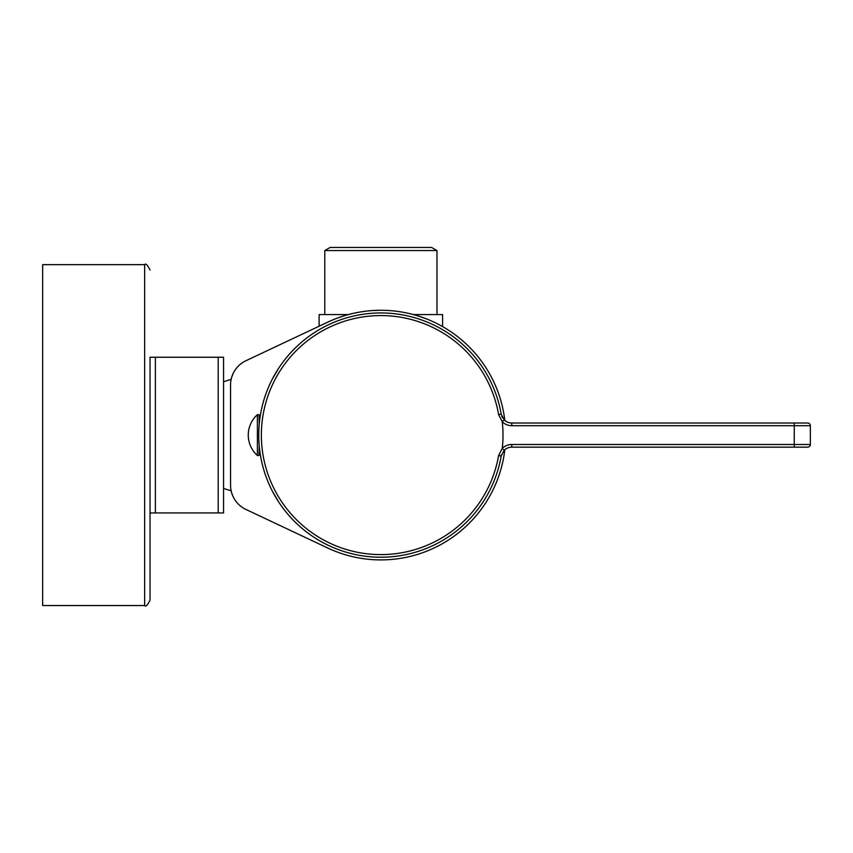 <?xml version="1.0" encoding="UTF-8"?>
<svg xmlns="http://www.w3.org/2000/svg" width="853" height="853" viewBox="0 0 853 853"><rect width="100%" height="100%" fill="white"/><g stroke="black" fill="none" stroke-linecap="round" stroke-linejoin="round"><path stroke-width="1.28" d="M233.232 496.883L231.771 493.194L233.232 496.883M330.015 321.101L327.627 322.199C313.435 328.885 313.435 328.885 327.627 322.199L245.941 360.723A26.838 26.838 0 0 0 230.545 385.002L230.545 485.176A26.838 26.838 0 0 0 245.941 509.454L327.627 547.978A124.815 124.815 0 0 0 504.827 449.712M231.781 376.973L233.232 373.305L231.771 376.973M316.985 327.221L319.129 326.209L319.129 314.565L348.408 314.565M380.864 310.268L372.612 310.545M365.393 311.238L359.369 312.134M359.188 312.166L353.867 313.222M351.564 313.765L350.327 314.064M349.261 314.341L345.22 315.471M344.676 315.631L338.396 317.721M337.809 317.934L335.4 318.851M333.758 319.502L332.606 319.982M504.827 420.465A124.815 124.815 0 0 0 327.627 322.199M413.332 314.565L442.6 314.565L442.6 326.614L443.389 327.062M443.592 327.179L444.242 327.563M444.754 327.861L443.656 327.211M443.539 327.147L439.775 325.046M433.655 321.986L432.812 321.592M425.85 318.659L416.616 315.503M409.312 313.552L405.58 312.742M218.197 512.93L218.197 357.247L223.571 357.247L218.197 357.247L223.571 357.247L223.571 512.93L150.021 512.93L150.021 357.247L155.385 357.247L155.385 512.93M218.197 357.247L155.385 357.247M501.191 456.035L501.191 456.067A122.139 122.139 0 0 1 380.864 557.222A122.139 122.139 0 0 1 258.736 435.094A122.139 122.139 0 0 1 380.864 312.955A122.139 122.139 0 0 1 501.191 414.121L504.144 419.836L502.268 421.766A13.424 13.424 0 0 0 511.768 425.69L794.25 425.69L794.25 444.488L511.768 444.488A13.424 13.424 0 0 0 502.268 448.422A122.139 122.139 0 0 0 502.268 421.766M511.768 425.69L511.768 423.013A10.737 10.737 0 0 1 504.144 419.836A10.737 10.737 0 0 0 511.768 423.013L794.25 423.013L794.25 425.69L810.35 425.69A2.687 2.687 0 0 0 807.663 423.013L794.25 423.013L807.663 423.013A2.687 2.687 0 0 1 810.35 425.69L810.35 444.488A2.687 2.687 0 0 1 807.663 447.164L511.768 447.164A10.737 10.737 0 0 0 504.144 450.341L501.191 456.067A122.139 122.139 0 0 1 380.864 557.222M511.768 444.488L511.768 447.164A10.737 10.737 0 0 0 504.144 450.341L502.268 448.422M502.033 448.731L498.6 455.609A119.505 119.505 0 0 1 380.864 554.599A119.505 119.505 0 0 1 261.359 435.094A119.505 119.505 0 0 1 380.864 315.578A119.505 119.505 0 0 1 498.6 414.569L502.118 421.531M362.621 555.857L358.644 555.186M337.436 549.236L335.911 548.65M314.608 537.689L314.032 537.315M278.643 501.927L272.374 491.189M267.309 480.047L266.584 478.16M260.773 457.315L259.866 451.663M259.227 446.066L259.003 455.491L257.393 455.491L257.393 414.686A27.36 27.36 0 0 0 257.393 455.491M257.393 414.686L259.003 414.686L259.227 424.112M259.866 418.514L260.773 412.863M266.584 392.017L267.309 390.13M272.374 378.999L278.643 368.261M314.032 332.862L314.608 332.489M335.911 321.528L337.436 320.941M358.644 314.992L362.621 314.33M380.864 247.455L330.132 247.455L324.769 250.558L436.971 250.558L431.597 247.455L380.864 247.455M150.021 600.171C147.494 605.267 145.714 607.059 144.647 605.545L42.65 605.545L42.65 264.643L144.647 264.643L144.647 605.545C145.714 607.059 147.494 605.267 150.021 600.171L150.021 357.247M380.864 312.955A122.139 122.139 0 0 1 501.191 414.121L498.6 414.569M501.5 454.756A10.737 10.737 0 0 0 501.191 456.067L498.6 455.609M502.748 418.109A10.737 10.737 0 0 1 501.777 416.211M794.25 447.164L794.25 444.488L810.35 444.488A2.687 2.687 0 0 1 807.663 447.164M223.571 488.438L231.142 490.806M223.571 381.739L231.142 379.372M436.971 314.565L436.971 250.558M324.769 314.565L324.769 250.558M144.647 264.643C145.714 263.129 147.494 264.91 150.021 270.006C147.494 264.91 145.714 263.129 144.647 264.643"/></g></svg>
